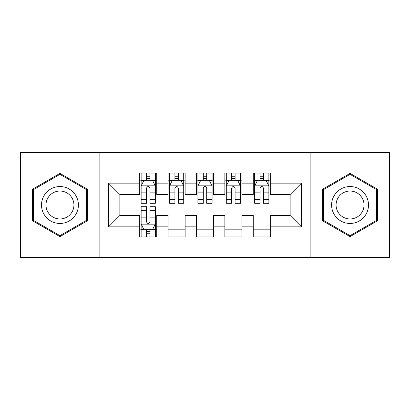<?xml version="1.0" encoding="UTF-8"?>
<svg xmlns="http://www.w3.org/2000/svg" width="410" height="410" viewBox="0 0 410 410"><rect width="100%" height="100%" fill="white"/><g stroke="black" fill="none" stroke-linecap="round" stroke-linejoin="round"><path stroke-width="0.61" d="M310.872 257.511L389.5 257.511L389.5 152.489L310.872 152.489L310.872 257.511L99.128 257.511L99.128 152.489L20.5 152.489L20.5 257.511L99.128 257.511M310.872 152.489L99.128 152.489M108.491 226.858L108.491 183.142L139.718 183.142L139.718 194.499L119.848 194.499L119.848 215.501L108.491 226.858L139.718 226.858L139.718 236.934L156.748 236.934L156.748 226.858L168.1 226.858L168.1 236.934L185.13 236.934L185.13 226.858L196.482 226.858L196.482 236.934L213.518 236.934L213.518 226.858L224.87 226.858L224.87 236.934L241.9 236.934L241.9 226.858L253.252 226.858L253.252 236.934L270.282 236.934L270.282 215.501L290.152 215.501L290.152 194.499L270.282 194.499L270.282 183.142L301.509 183.142L301.509 226.858L270.282 226.858M270.282 183.142L270.282 173.066L253.252 173.066L253.252 183.142L241.9 183.142L241.9 173.066L224.87 173.066L224.87 183.142L213.518 183.142L213.518 173.066L196.482 173.066L196.482 183.142L185.13 183.142L185.13 173.066L168.1 173.066L168.1 183.142L156.748 183.142L156.748 173.066L139.718 173.066L139.718 183.142M241.9 226.858L241.9 215.501L253.252 215.501L253.252 226.858M301.509 183.142L290.152 194.499M213.518 226.858L213.518 215.501L224.87 215.501L224.87 226.858M253.252 183.142L253.252 194.499L241.9 194.499L241.9 183.142M185.13 226.858L185.13 215.501L196.482 215.501L196.482 226.858M224.87 183.142L224.87 194.499L213.518 194.499L213.518 183.142M156.748 226.858L156.748 215.501L168.1 215.501L168.1 226.858M196.482 183.142L196.482 194.499L185.13 194.499L185.13 183.142M119.848 215.501L139.718 215.501L139.718 226.858M168.1 183.142L168.1 194.499L156.748 194.499L156.748 183.142M253.252 180.164L254.671 180.164M268.868 180.164L270.282 180.164M224.87 180.164L226.289 180.164M240.48 180.164L241.9 180.164M196.482 180.164L197.902 180.164M212.098 180.164L213.518 180.164M168.1 180.164L169.52 180.164M183.711 180.164L185.13 180.164M139.718 180.164L141.132 180.164M155.328 180.164L156.748 180.164M139.718 229.836L141.132 229.836M155.328 229.836L156.748 229.836M168.1 229.836L185.13 229.836M196.482 229.836L213.518 229.836M224.87 229.836L241.9 229.836M253.252 229.836L270.282 229.836M108.491 183.142L119.848 194.499M290.152 215.501L301.509 226.858M87.345 189.184L59.952 173.374L32.564 189.184L32.564 220.816L59.952 236.626L87.345 220.816L87.345 189.184M322.655 189.184L322.655 220.816L350.048 236.626L377.436 220.816L377.436 189.184L350.048 173.374L322.655 189.184M149.932 176.756L146.529 176.756M155.328 199.737L149.932 199.737L149.932 203.298L155.328 203.298L155.328 185.981L152.489 180.308L143.971 180.308L141.132 185.981L141.132 203.298L146.529 203.298L146.529 199.737L141.132 199.737M141.132 185.981L141.132 173.066M155.328 185.981L155.328 173.066M146.529 180.308L146.529 173.066M149.932 173.066L149.932 180.308M149.932 199.737L149.932 188.113C148.799 185.925 147.667 185.925 146.529 188.113L146.529 199.737M149.932 180.164L146.529 180.164M146.529 233.244L149.932 233.244M141.132 210.263L146.529 210.263L146.529 206.701L141.132 206.701L141.132 224.019L143.971 229.692L152.489 229.692L155.328 224.019L155.328 206.701L149.932 206.701L149.932 210.263L155.328 210.263M155.328 224.019L155.328 236.934M141.132 224.019L141.132 236.934M149.932 229.692L149.932 236.934M146.529 236.934L146.529 229.692M146.529 210.263L146.529 221.887C147.661 224.075 148.799 224.075 149.932 221.887L149.932 210.263M146.529 229.836L149.932 229.836M178.319 176.756L174.911 176.756M183.711 199.737L178.319 199.737L178.319 203.298L183.711 203.298L183.711 185.981L180.871 180.308L172.359 180.308L169.52 185.981L169.52 203.298L174.911 203.298L174.911 199.737L169.52 199.737M169.52 185.981L169.52 173.066M183.711 185.981L183.711 173.066M174.911 180.308L174.911 173.066M178.319 173.066L178.319 180.308M178.319 199.737L178.319 188.113C177.187 185.925 176.049 185.925 174.911 188.113L174.911 199.737M178.319 180.164L174.911 180.164M206.701 176.756L203.298 176.756M212.098 199.737L206.701 199.737L206.701 203.298L212.098 203.298L212.098 185.981L209.259 180.308L200.741 180.308L197.902 185.981L197.902 203.298L203.298 203.298L203.298 199.737L197.902 199.737M197.902 185.981L197.902 173.066M212.098 185.981L212.098 173.066M203.298 180.308L203.298 173.066M206.701 173.066L206.701 180.308M206.701 199.737L206.701 188.113C205.569 185.925 204.436 185.925 203.298 188.113L203.298 199.737M206.701 180.164L203.298 180.164M75.932 195.775A18.45 18.45 0 0 0 50.727 189.02A18.45 18.45 0 0 0 43.978 214.225A18.45 18.45 0 0 0 69.177 220.98A18.45 18.45 0 0 0 75.932 195.775M72.052 198.015A13.971 13.971 0 0 0 52.972 192.905A13.971 13.971 0 0 0 47.857 211.985A13.971 13.971 0 0 0 66.938 217.095A13.971 13.971 0 0 0 72.052 198.015M59.952 235.647L33.415 220.324L33.415 189.676L59.952 174.352L86.495 189.676L86.495 220.324L59.952 235.647M366.022 195.775A18.45 18.45 0 0 0 340.823 189.02A18.45 18.45 0 0 0 334.068 214.225A18.45 18.45 0 0 0 359.273 220.98A18.45 18.45 0 0 0 366.022 195.775M362.143 198.015A13.971 13.971 0 0 0 343.062 192.905A13.971 13.971 0 0 0 337.948 211.985A13.971 13.971 0 0 0 357.028 217.095A13.971 13.971 0 0 0 362.143 198.015M350.048 235.647L323.505 220.324L323.505 189.676L350.048 174.352L376.585 189.676L376.585 220.324L350.048 235.647M235.089 176.756L231.681 176.756M240.48 199.737L235.089 199.737L235.089 203.298L240.48 203.298L240.48 185.981L237.641 180.308L229.128 180.308L226.289 185.981L226.289 203.298L231.681 203.298L231.681 199.737L226.289 199.737M226.289 185.981L226.289 173.066M240.48 185.981L240.48 173.066M231.681 180.308L231.681 173.066M235.089 173.066L235.089 180.308M235.089 199.737L235.089 188.113C233.956 185.925 232.818 185.925 231.681 188.113L231.681 199.737M235.089 180.164L231.681 180.164M263.471 176.756L260.068 176.756M268.868 199.737L263.471 199.737L263.471 203.298L268.868 203.298L268.868 185.981L266.029 180.308L257.511 180.308L254.671 185.981L254.671 203.298L260.068 203.298L260.068 199.737L254.671 199.737M254.671 185.981L254.671 173.066M268.868 185.981L268.868 173.066M260.068 180.308L260.068 173.066M263.471 173.066L263.471 180.308M263.471 199.737L263.471 188.113C262.338 185.925 261.201 185.925 260.068 188.113L260.068 199.737M263.471 180.164L260.068 180.164M155.257 185.843L141.204 185.843M141.132 180.646L143.802 180.646M152.658 180.646L155.328 180.646M146.529 192.131L141.132 192.131M155.328 192.131L149.932 192.131M149.932 178.565L146.529 178.565M141.204 224.157L155.257 224.157M155.328 229.354L152.658 229.354M143.802 229.354L141.132 229.354M149.932 217.869L155.328 217.869M141.132 217.869L146.529 217.869M146.529 231.435L149.932 231.435M183.639 185.843L169.591 185.843M169.52 180.646L172.19 180.646M181.046 180.646L183.711 180.646M174.911 192.131L169.52 192.131M183.711 192.131L178.319 192.131M178.319 178.565L174.911 178.565M212.026 185.843L197.974 185.843M197.902 180.646L200.572 180.646M209.428 180.646L212.098 180.646M203.298 192.131L197.902 192.131M212.098 192.131L206.701 192.131M206.701 178.565L203.298 178.565M240.409 185.843L226.361 185.843M226.289 180.646L228.954 180.646M237.81 180.646L240.48 180.646M231.681 192.131L226.289 192.131M240.48 192.131L235.089 192.131M235.089 178.565L231.681 178.565M268.796 185.843L254.743 185.843M254.671 180.646L257.342 180.646M266.198 180.646L268.868 180.646M260.068 192.131L254.671 192.131M268.868 192.131L263.471 192.131M263.471 178.565L260.068 178.565"/></g></svg>
